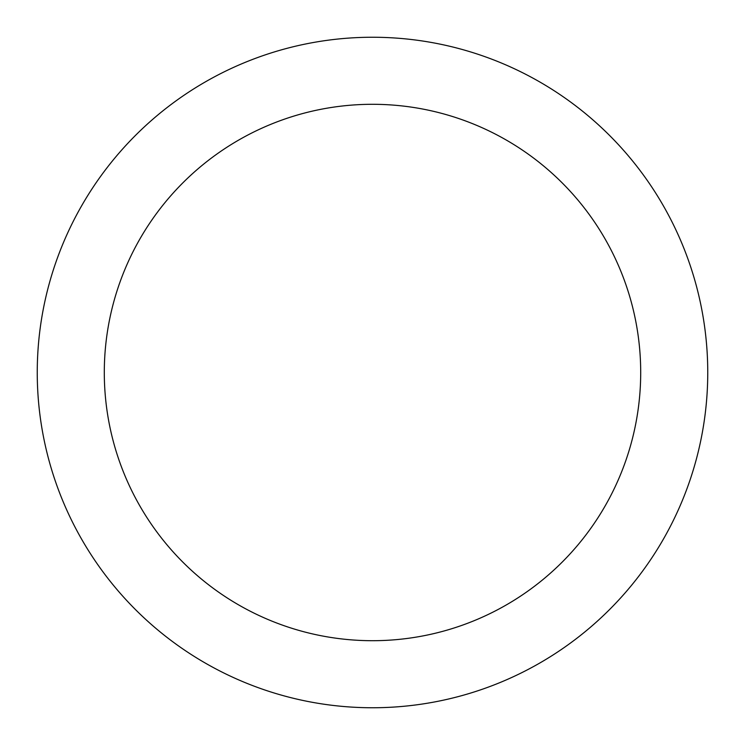 <?xml version="1.0" encoding="UTF-8"?>
<svg xmlns="http://www.w3.org/2000/svg" width="745" height="745" viewBox="0 0 745 745"><rect width="100%" height="100%" fill="white"/><g stroke="black" fill="none" stroke-linecap="round" stroke-linejoin="round"><path stroke-width="1.12" d="M640.7 372.5A268.2 268.2 0 0 0 372.5 104.3A268.2 268.2 0 0 0 104.3 372.5A268.2 268.2 0 0 0 372.5 640.7A268.2 268.2 0 0 0 640.7 372.5M707.75 372.5A335.25 335.25 0 0 0 372.5 37.25A335.25 335.25 0 0 0 37.25 372.5A335.25 335.25 0 0 0 372.5 707.75A335.25 335.25 0 0 0 707.75 372.5"/></g></svg>
